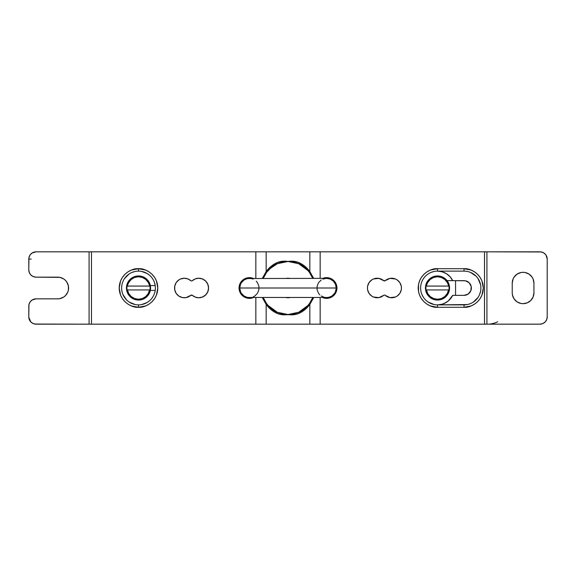 <?xml version="1.0" encoding="UTF-8"?>
<svg xmlns="http://www.w3.org/2000/svg" width="576" height="576" viewBox="0 0 576 576"><rect width="100%" height="100%" fill="white"/><g stroke="black" fill="none" stroke-linecap="round" stroke-linejoin="round"><path stroke-width="0.86" d="M138.506 304.877L138.506 307.289C144.151 308.066 157.536 302.278 157.795 288C157.536 273.722 144.151 267.934 138.506 268.711C132.869 267.934 119.484 273.722 119.218 288C119.484 302.278 132.869 308.066 138.506 307.289L138.506 304.877A16.877 16.877 0 0 1 121.63 288A16.877 16.877 0 0 1 138.506 271.123L138.506 268.711L138.499 271.123A16.877 16.877 0 0 1 155.383 288A16.877 16.877 0 0 1 138.506 304.877A16.877 16.877 0 0 1 121.63 288A16.877 16.877 0 0 1 138.506 271.123A16.877 16.877 0 0 1 155.383 288A16.877 16.877 0 0 1 138.506 304.877L138.514 304.877M205.69 294.905L207.806 291.737L208.555 288L207.806 284.263L205.69 281.095L202.522 278.978L198.785 278.237L195.35 278.863L192.348 280.656A9.763 9.763 0 0 1 208.555 288A9.763 9.763 0 0 1 192.348 295.344L195.35 297.137L198.785 297.763L202.522 297.022L205.913 294.674M178.891 279.878L176.198 282.571L174.744 286.092L174.744 289.908L176.198 293.429L178.891 296.122L182.412 297.576L186.07 297.605L190.757 295.344A9.763 9.763 0 0 1 174.557 288A9.763 9.763 0 0 1 190.757 280.656L187.762 278.863L184.32 278.237L180.583 278.978L178.668 280.037M253.138 297.677L252.821 297.799A10.368 10.368 0 0 0 253.224 297.648A10.368 10.368 0 0 1 249.422 298.368L252.821 297.799A10.368 10.368 0 0 1 249.43 298.368L249.422 298.368A10.368 10.368 0 0 1 239.054 288A10.368 10.368 0 0 1 249.422 277.632L249.422 277.632A10.368 10.368 0 0 1 253.224 278.352A10.368 10.368 0 0 0 249.43 277.632M333.907 295.33L332.338 296.618L335.196 293.76L336.744 290.023L336.946 288L336.161 284.033L333.907 280.67L332.338 279.382L328.601 277.834L326.549 277.632A10.368 10.368 0 0 0 322.776 278.352A10.368 10.368 0 0 1 336.946 288A10.368 10.368 0 0 1 322.776 297.648A10.368 10.368 0 0 0 326.57 298.368M377.215 297.763A9.763 9.763 0 0 1 367.445 288A9.763 9.763 0 0 1 383.652 280.656L378.958 278.395L373.478 278.978L371.786 279.878L369.094 282.571L367.632 286.092L367.445 288L367.632 289.908L369.094 293.429L371.786 296.122L373.478 297.022L378.958 297.605L383.652 295.344A9.763 9.763 0 0 1 377.215 297.763M385.243 280.656A9.763 9.763 0 0 1 401.443 288A9.763 9.763 0 0 1 385.243 295.344L389.93 297.605L395.417 297.022L397.109 296.122L399.802 293.429L401.256 289.908L401.443 288L401.256 286.092L399.802 282.571L397.109 279.878L395.417 278.978L389.93 278.395L385.243 280.656A1.202 1.202 0 0 1 383.652 280.656L385.243 280.656M533.938 292.824A10.85 10.85 0 0 1 523.087 303.674A10.85 10.85 0 0 1 512.237 292.824L512.237 283.176A10.85 10.85 0 0 1 523.087 272.326A10.85 10.85 0 0 1 533.938 283.176L533.938 292.824L533.11 296.971L530.762 300.492L527.242 302.846L523.087 303.674L520.97 303.466L517.061 301.846L514.066 298.85L512.446 294.941L512.237 292.824L512.237 283.176L513.065 279.029L514.066 277.15L517.061 274.154L520.97 272.534L523.087 272.326L525.204 272.534L529.114 274.154L532.109 277.15L533.11 279.029L533.938 283.176L533.938 292.824M191.556 280.958L192.348 280.656A1.202 1.202 0 0 1 190.757 280.656L191.131 280.879M437.486 304.877L442.159 304.222L446.458 302.299A16.877 16.877 0 0 0 452.686 295.351A16.877 16.877 0 0 1 420.617 288A16.877 16.877 0 0 1 437.494 271.123L437.486 271.123M467.309 304.553L437.494 304.877A16.877 16.877 0 0 0 446.45 302.306M245.506 297.468A10.246 10.246 0 0 0 249.422 298.246A10.246 10.246 0 0 1 239.177 288A10.246 10.246 0 0 1 249.422 277.754A10.246 10.246 0 0 0 245.506 278.532M253.346 278.532L249.422 277.754A10.246 10.246 0 0 1 252.886 278.352A10.246 10.246 0 0 0 251.352 277.934L251.352 278.302A9.886 9.886 0 0 1 251.59 278.352L251.352 277.934A10.246 10.246 0 0 0 249.422 277.754L245.498 278.532A10.246 10.246 0 0 0 239.371 285.998L239.371 290.002A10.246 10.246 0 0 0 245.498 297.468L249.422 298.246L247.478 298.058M239.371 286.006A10.246 10.246 0 0 0 239.371 289.994M289.526 297.648A9.763 9.763 0 0 1 286.474 297.648M286.474 278.352A9.763 9.763 0 0 1 289.526 278.352M330.394 297.511L326.578 298.246A10.246 10.246 0 0 1 323.114 297.648A10.246 10.246 0 0 0 326.578 298.246L324.634 298.058M323.114 278.352A10.246 10.246 0 0 1 326.578 277.754A10.246 10.246 0 0 0 323.114 278.352M248.53 278.158A9.886 9.886 0 0 0 247.493 278.302L242.964 280.512L240.113 284.666L239.724 289.93L241.2 293.494A9.886 9.886 0 0 0 251.59 297.648A9.886 9.886 0 0 1 239.537 288A9.886 9.886 0 0 0 241.2 293.486M335.462 283.658A9.886 9.886 0 0 0 329.544 278.568L328.507 278.302A9.886 9.886 0 0 1 326.578 297.886A9.886 9.886 0 0 0 335.405 292.45M324.706 297.706L326.578 297.886A9.886 9.886 0 0 1 324.41 297.648A9.886 9.886 0 0 0 326.578 297.886L331.762 296.417L335.412 292.442A9.886 9.886 0 0 0 335.462 283.666L333.31 280.757L328.507 278.302M322.891 279.086L326.578 278.352A9.648 9.648 0 0 1 336.226 288A9.648 9.648 0 0 1 326.578 297.648A9.648 9.648 0 0 0 336.226 288A9.648 9.648 0 0 0 326.578 278.352L330.271 279.086L333.396 281.182L335.491 284.306L336.226 288L239.774 288L336.226 288L335.491 291.694L334.598 293.357L331.934 296.021L328.457 297.461L247.543 297.461L244.066 296.021L241.402 293.357L240.509 291.694L239.774 288A9.648 9.648 0 0 0 249.422 297.648M149.918 289.93L149.918 289.93A11.57 11.57 0 0 0 150.077 288L150.566 288A12.053 12.053 0 0 1 140.638 299.866L137.023 299.966A12.053 12.053 0 0 1 126.454 288A12.053 12.053 0 0 1 138.506 275.947A12.053 12.053 0 0 1 150.566 288L150.077 288A11.57 11.57 0 0 1 149.918 289.93L149.573 289.93A11.232 11.232 0 0 1 127.44 289.93L127.102 289.93A11.57 11.57 0 0 1 126.936 288L126.454 288A12.053 12.053 0 0 0 140.638 299.866A12.053 12.053 0 0 0 138.506 275.947A12.053 12.053 0 0 0 126.454 288L126.936 288A11.57 11.57 0 0 0 127.102 289.93L127.102 289.93M249.422 278.352A9.648 9.648 0 0 0 239.774 288L240.509 284.306L241.402 282.643L244.066 279.979L247.543 278.539L326.578 278.352M448.898 289.93L448.898 289.93A11.57 11.57 0 0 0 449.064 288L449.546 288A12.053 12.053 0 0 1 439.625 299.866L436.003 299.966A12.053 12.053 0 0 1 425.434 288A12.053 12.053 0 0 1 437.494 275.947A12.053 12.053 0 0 1 449.546 288L449.064 288A11.57 11.57 0 0 1 448.898 289.93L448.56 289.93A11.232 11.232 0 0 1 426.427 289.93L426.082 289.93A11.57 11.57 0 0 1 425.923 288L425.434 288A12.053 12.053 0 0 0 439.625 299.866A12.053 12.053 0 0 0 437.494 275.947A12.053 12.053 0 0 0 425.434 288L425.923 288A11.57 11.57 0 0 0 426.082 289.93L426.082 289.93M449.064 288A11.57 11.57 0 0 0 448.898 286.07L426.082 286.07A11.57 11.57 0 0 0 425.923 288A11.57 11.57 0 0 1 426.082 286.07L427.759 282.398L430.265 279.403L433.642 277.445L437.494 276.768L441.338 277.445L444.722 279.403L447.228 282.398L448.898 286.07A11.57 11.57 0 0 1 449.064 288M150.077 288A11.57 11.57 0 0 0 149.918 286.07L127.102 286.07A11.57 11.57 0 0 0 126.936 288A11.57 11.57 0 0 1 127.102 286.07L128.772 282.398L131.278 279.403L134.662 277.445L138.506 276.768L142.358 277.445L145.735 279.403L148.241 282.398L149.918 286.07A11.57 11.57 0 0 1 150.077 288M448.56 289.93L426.427 289.93L448.56 289.93L447.228 293.602L444.722 296.597L441.338 298.555L437.494 299.232L433.642 298.555L430.265 296.597L427.759 293.602L426.427 289.93M149.573 289.93L127.44 289.93L149.573 289.93L148.241 293.602L145.735 296.597L142.358 298.555L138.506 299.232L134.662 298.555L131.278 296.597L128.772 293.602L127.44 289.93M448.56 286.07L426.427 286.07A11.232 11.232 0 0 1 448.56 286.07L448.898 286.07M149.573 286.07L127.44 286.07A11.232 11.232 0 0 1 149.573 286.07L149.918 286.07M439.625 299.866A12.053 12.053 0 0 0 449.546 288L448.632 283.385L447.516 281.304L446.018 279.475L442.109 276.862L437.494 275.947L435.139 276.178L432.878 276.862L428.969 279.475L426.355 283.385L425.671 285.646L425.434 288L426.19 292.19L428.35 295.862L429.883 297.353L433.606 299.412L435.686 299.916M325.685 278.158L324.648 277.934L325.685 278.158A9.886 9.886 0 0 0 324.41 278.352A9.886 9.886 0 0 1 324.648 278.302L324.41 278.352M247.493 278.302L247.493 277.934L247.493 278.302A9.886 9.886 0 0 0 239.537 288M439.301 299.916L443.333 298.548L446.63 295.862L448.798 292.19L449.546 288M140.314 299.916L144.346 298.548L147.65 295.862L149.81 292.19L150.566 288L149.645 283.385L147.031 279.475L143.122 276.862L138.506 275.947L133.891 276.862L129.982 279.475L127.368 283.385L126.454 288L127.202 292.19L129.37 295.862L132.667 298.548L136.699 299.916M326.578 297.886L328.356 297.727M328.32 297.727L330.077 297.245M330.732 296.971L331.682 296.467M332.316 296.05L333.122 295.409M333.691 294.869L334.346 294.113M334.822 293.458L335.318 292.615M335.671 291.881L335.93 291.204M336.226 290.174L336.391 289.224M336.456 288.396L336.449 287.446M336.37 286.61L336.19 285.674M335.952 284.868L335.614 283.99M335.239 283.234L334.742 282.427M334.238 281.75L333.605 281.045M332.986 280.476L332.244 279.9M331.531 279.446L330.689 279.007M329.911 278.69L329.544 278.568M324.698 297.461L321.221 296.021M319.759 294.818L318.557 293.357L317.117 289.879L317.117 286.121L318.557 282.643L321.221 279.979M247.082 278.395L246.326 278.611M245.412 278.964L244.699 279.317M243.857 279.828L243.23 280.296M242.482 280.958L241.956 281.52M241.33 282.326L240.926 282.953M240.43 283.896L240.163 284.544M239.818 285.667L239.695 286.243M256.241 281.182L257.443 282.643L258.883 286.121L258.883 289.879L257.443 293.357L254.779 296.021L253.109 296.914M251.302 278.539L253.109 279.086M330.494 278.532A10.246 10.246 0 0 0 328.507 277.934L328.543 277.942M322.654 278.532L326.578 277.754A10.246 10.246 0 0 1 336.823 288A10.246 10.246 0 0 1 326.578 298.246A10.246 10.246 0 0 0 328.579 298.051L330.502 297.468A10.246 10.246 0 0 0 336.629 290.002L336.629 285.998A10.246 10.246 0 0 0 330.502 278.532L326.578 277.754A10.246 10.246 0 0 1 328.507 277.934L330.415 278.496M331.092 278.798L332.143 279.396M332.813 279.864L333.677 280.606M334.26 281.218L334.951 282.089M335.419 282.816L335.916 283.781M336.247 284.602L336.55 285.631M336.715 286.502L336.816 287.568M336.816 288.454L336.715 289.519M336.542 290.39L336.24 291.42M335.909 292.241L335.412 293.198M334.742 294.192L334.253 294.79M333.468 295.582L332.806 296.143M332.129 296.618L331.099 297.194M324.698 298.073L322.884 297.554M322.834 278.46L324.612 277.942M335.412 292.442L336.42 288.972L335.462 283.666M253.166 278.46L251.388 277.942M253.116 297.554L249.422 298.246A10.246 10.246 0 0 0 252.886 297.648A10.246 10.246 0 0 1 249.422 298.246L253.346 297.468M247.543 298.073L245.606 297.511M244.901 297.194L243.871 296.618M243.194 296.143L242.532 295.582M241.747 294.79L241.258 294.192M240.588 293.198L240.091 292.241M239.76 291.42L239.573 290.83M239.573 290.822L239.458 290.39M239.285 289.519L239.184 288.454M239.184 287.568L239.285 286.502M239.45 285.631L239.753 284.602M240.084 283.781L240.581 282.816M241.049 282.089L241.74 281.218M242.323 280.606L243.187 279.864M243.857 279.396L244.908 278.798M245.585 278.496L247.457 277.942M241.2 293.494L243.929 296.222L245.635 297.137L249.422 297.886L251.59 297.648M455.573 280.649L455.573 295.351L455.573 280.649M464.018 280.649A7.351 7.351 0 0 1 471.37 288A7.351 7.351 0 0 1 464.018 295.351L468.101 294.113L470.808 290.815L471.226 286.567L469.217 282.802L465.451 280.786L452.686 280.649L450.058 276.732L446.458 273.701L442.159 271.778L437.494 271.123L464.018 271.123A16.877 16.877 0 0 1 480.895 288A16.877 16.877 0 0 1 464.018 304.877L464.018 307.289C469.656 308.066 483.041 302.278 483.307 288C483.041 273.722 469.656 267.934 464.018 268.711L464.018 271.123A16.877 16.877 0 0 1 480.895 288A16.877 16.877 0 0 1 464.018 304.877L437.494 304.877A16.877 16.877 0 0 1 420.617 288A16.877 16.877 0 0 1 452.686 280.649L464.018 280.649M470.477 272.405L475.949 276.062M478.051 278.626L480.571 284.71M480.571 291.29L479.606 294.458M478.051 297.374L473.393 302.033M444.377 303.408L448.366 300.91L452.686 295.351L464.018 295.351L452.686 295.351M322.654 297.468L324.576 298.051L328.579 298.051A10.246 10.246 0 0 0 330.494 297.468M336.629 289.994A10.246 10.246 0 0 0 336.629 286.006M447.048 280.649L452.686 280.649L447.048 280.649M434.196 271.447L431.035 272.405M421.898 294.458L423.461 297.374M428.112 302.033L434.196 304.553M437.494 271.123L437.494 268.711L430.394 270.065L426.938 271.858L423.85 274.363L421.344 277.445L419.558 280.901L418.522 284.494L418.522 291.506L419.558 295.099L421.344 298.555L423.85 301.637L426.938 304.142L430.394 305.935L437.494 307.289L464.018 307.289L471.118 305.935L474.574 304.142L477.655 301.637L480.161 298.555L481.946 295.099L483.307 288L481.946 280.901L480.161 277.445L477.655 274.363L474.574 271.858L471.118 270.065L464.018 268.711L437.494 268.711L437.494 271.123L464.018 271.123L464.018 268.711L437.494 268.711C431.849 267.934 418.464 273.722 418.205 288C418.464 302.278 431.849 308.066 437.494 307.289L437.494 304.877L437.494 307.289L464.018 307.289L464.018 304.877M452.678 280.642A16.877 16.877 0 0 0 446.465 273.701M384.444 295.042L383.652 295.344A1.202 1.202 0 0 1 385.243 295.344L384.869 295.121M322.862 297.677L324.857 298.224L328.601 298.166L332.338 296.618M324.691 298.195L324.094 298.066M326.578 277.632L322.862 278.323M324.094 277.934L324.691 277.805M330.502 297.468L333.828 295.243L335.102 293.695L336.629 290.002M336.629 285.998L335.102 282.305L333.828 280.757L330.502 278.532M305.15 267.768L298.67 263.714L293.45 262.044L288 261.475L282.55 262.044L277.265 263.75M270.85 267.768L266.926 271.894M266.126 273.002L265.255 274.356M264.175 276.336L263.333 278.258M263.837 298.944L264.038 299.376M265.262 301.658L266.119 302.99M267.358 304.654L268.114 305.546M270.85 308.232L277.33 312.286L282.55 313.956L288 314.525L293.45 313.956L298.67 312.286L305.15 308.232M307.886 305.546L308.642 304.654M309.874 302.998L310.745 301.644M311.825 299.664L312.667 297.742M312.163 277.056L311.962 276.624M310.738 274.342L309.881 273.01M308.642 271.346L307.886 270.454M289.908 297.576L286.092 297.576M286.092 278.424L289.908 278.424M307.152 269.654L309.377 272.304L312.71 278.352L309.377 272.304L309.838 271.591C306.979 267.631 303.329 264.636 298.894 262.613L298.67 263.714L304.603 267.314M304.603 308.686L298.67 312.286A26.525 26.525 0 0 0 312.71 297.648L309.377 303.696L307.152 306.346M312.444 277.711A26.525 26.525 0 0 0 298.67 263.714L308.009 270.583L309.377 272.304L308.009 270.583M271.361 267.343L277.33 263.714A26.525 26.525 0 0 0 263.29 278.352L266.623 272.304L271.361 267.343M264.442 300.19L263.29 297.648L266.623 303.696L264.442 300.19M268.848 306.346L266.623 303.696L266.162 304.409C269.021 308.369 272.671 311.364 277.106 313.387L277.33 312.286L271.397 308.686M263.556 298.289A26.525 26.525 0 0 0 277.33 312.286L267.991 305.417L266.623 303.696L267.991 305.417M263.29 278.352L266.623 272.304L266.162 271.591L266.162 251.834L320.162 251.834L320.162 278.352L320.162 251.834L484.51 251.834L484.51 324.166L539.964 324.166L486.922 324.166L486.922 251.834L539.964 251.834A7.236 7.236 0 0 1 547.2 259.063L547.2 316.937A7.236 7.236 0 0 1 539.964 324.166L542.736 323.618L545.083 322.049L546.653 319.702L547.2 316.937L547.2 259.063L545.983 255.046L543.989 253.051L541.375 251.971L484.51 251.834L486.922 251.834L486.922 324.166L484.51 324.166L484.51 251.834L309.838 251.834L309.838 271.591L313.675 278.352L309.838 271.591L304.963 266.386L298.894 262.613L293.573 261.266L288 261.475L298.67 263.714L298.894 262.613C295.43 261.202 291.802 260.82 288 261.475C284.198 260.82 280.57 261.202 277.106 262.613L277.33 263.714L288 261.475L282.427 261.266L277.106 262.613C272.635 264.665 268.985 267.66 266.162 271.591L266.623 272.304L269.554 268.942L277.33 263.714L277.106 262.613L270.994 266.414L266.162 271.591L262.325 278.352L266.162 271.591L266.162 251.834L309.838 251.834L309.838 271.591L309.377 272.304M242.093 280.67L243.662 279.382L240.804 282.24L239.256 285.977L239.054 288L239.839 291.967L242.093 295.33L243.662 296.618L245.455 297.576L249.422 298.368M251.309 277.805L251.906 277.934M253.138 278.323L251.143 277.776L247.399 277.834L243.662 279.382M251.906 298.066L251.309 298.195M245.498 278.532L242.172 280.757L240.898 282.305L239.371 285.998M239.371 290.002L240.898 293.695L242.172 295.243L245.498 297.468M190.757 295.344A1.202 1.202 0 0 1 192.348 295.344L190.757 295.344M206.906 282.571L206.64 282.197M28.937 257.659L30.017 255.046L32.011 253.051L36.036 251.834L91.49 251.834L91.49 324.166L89.078 324.166L89.078 251.834L36.036 251.834A7.236 7.236 0 0 0 28.8 259.063L28.8 269.914L28.937 257.652M31.212 259.063L28.8 259.063M119.218 288L120.571 295.099L122.364 298.555L124.87 301.637L127.951 304.142L131.407 305.935L138.506 307.289L145.606 305.935L149.062 304.142L152.15 301.637L154.656 298.555L156.442 295.099L157.795 288L156.442 280.901L154.656 277.445L152.15 274.363L149.062 271.858L145.606 270.065L138.506 268.711L131.407 270.065L127.951 271.858L124.87 274.363L122.364 277.445L120.571 280.901L119.218 288M155.21 290.412L150.322 290.412L155.21 290.412M155.21 285.588L150.322 285.588L155.21 285.588L154.519 282.665M149.558 275.242L147.118 273.485L141.502 271.39M135.216 271.447L132.048 272.405M129.132 273.967L124.474 278.626M122.911 294.458L126.576 299.938M129.132 302.033L135.216 304.553M141.502 304.61L147.118 302.515L149.558 300.758M306.994 268.229L305.676 268.229L306.994 268.229M270.324 268.229L269.006 268.229L270.324 268.229M306.994 307.771L305.676 307.771L306.994 307.771M270.324 307.771L269.006 307.771L270.324 307.771M312.71 297.648L309.377 303.696L309.838 304.409L313.675 297.648L309.838 304.409L309.377 303.696L308.009 305.417L298.67 312.286L288 314.525L277.33 312.286L277.106 313.387C280.57 314.798 284.198 315.18 288 314.525C291.802 315.18 295.43 314.798 298.894 313.387L298.67 312.286L298.894 313.387C303.329 311.364 306.979 308.369 309.838 304.409L309.838 324.166L320.162 324.166L320.162 297.648L320.162 324.166L266.162 324.166L266.162 304.409L266.623 303.696M262.325 297.648L266.162 304.409L271.037 309.614L277.106 313.387L282.427 314.734L293.573 314.734L298.894 313.387L304.963 309.614L309.838 304.409L309.838 324.166L266.162 324.166L266.162 304.409L262.325 297.648M28.8 306.086A7.236 7.236 0 0 1 36.036 298.85L57.737 298.85L36.036 298.85L32.011 300.067L30.017 302.062L28.937 304.675L28.8 316.937L28.8 306.086M57.737 277.15A10.85 10.85 0 0 1 68.587 288A10.85 10.85 0 0 1 57.737 298.85L59.854 298.642L63.763 297.022L65.405 295.675L67.759 292.154L68.378 290.117L68.378 285.883L66.758 281.974L65.405 280.325L63.763 278.978L59.854 277.358L36.036 277.15L57.737 277.15M36.036 277.15A7.236 7.236 0 0 1 28.8 269.914L29.347 272.686L30.917 275.033L33.264 276.602L36.036 277.15M28.814 317.398L30.917 322.049L33.264 323.618L36.036 324.166L266.162 324.166L255.838 324.166L255.838 297.648L255.838 324.166L91.49 324.166L91.49 251.834L266.162 251.834L89.078 251.834L89.078 324.166L34.697 324.043M489.334 324.166C492.941 323.647 495.727 322.841 497.686 321.754M532.109 298.85L530.762 300.492M530.762 275.508L532.109 277.15M484.51 324.166L320.162 324.166L484.51 324.166M399.802 293.429L400.702 291.737M255.838 251.834L255.838 278.352L255.838 251.834M30.917 322.049L29.347 319.702L28.8 316.937A7.236 7.236 0 0 0 36.036 324.166M266.623 272.304L269.554 268.942M309.377 303.696L308.009 305.417"/></g></svg>
